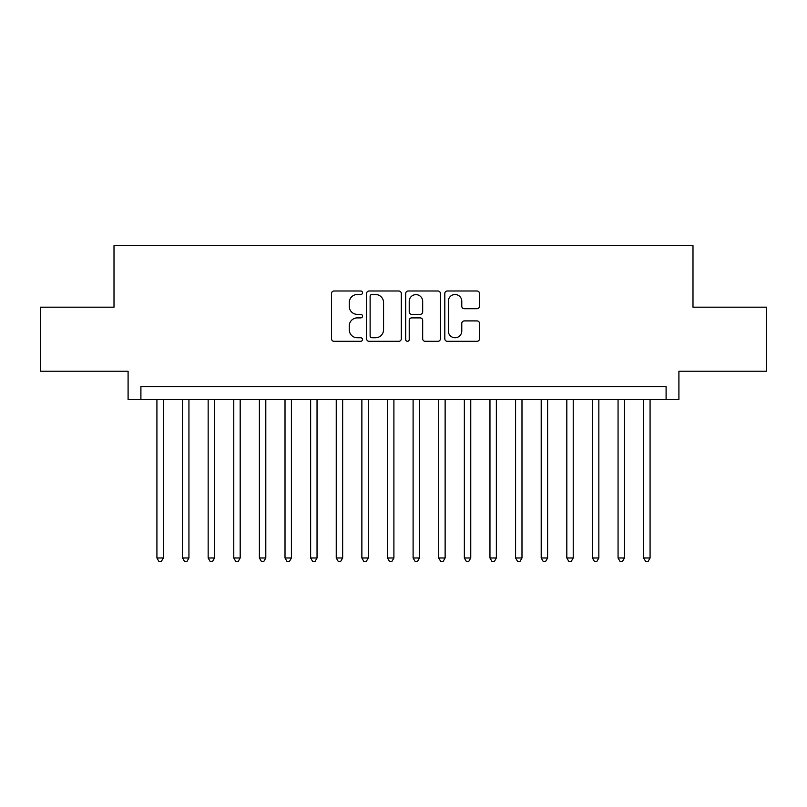 <?xml version="1.0" encoding="UTF-8"?>
<svg xmlns="http://www.w3.org/2000/svg" width="807" height="807" viewBox="0 0 807 807"><rect width="100%" height="100%" fill="white"/><g stroke="black" fill="none" stroke-linecap="round" stroke-linejoin="round"><path stroke-width="1.21" d="M362.514 292.749A1.765 1.765 0 0 0 360.749 290.994L334.027 290.994A2.512 2.512 0 0 0 331.516 293.506L331.516 338.769A2.512 2.512 0 0 0 334.027 341.29L360.749 341.29A1.765 1.765 0 0 0 362.514 339.525A1.765 1.765 0 0 0 360.749 337.77L357.289 337.77A8.05 8.05 0 0 1 349.249 329.72L349.249 325.947A8.05 8.05 0 0 1 357.289 317.897L360.749 317.897A1.765 1.765 0 0 0 362.514 316.142A1.765 1.765 0 0 0 360.749 314.377L357.289 314.377A8.05 8.05 0 0 1 349.249 306.327L349.249 302.564A8.05 8.05 0 0 1 357.289 294.515L360.749 294.515A1.765 1.765 0 0 0 362.514 292.749M476.987 308.718A2.512 2.512 0 0 0 479.509 306.206L479.509 293.506A2.512 2.512 0 0 0 476.987 290.994L447.32 290.994A2.512 2.512 0 0 0 444.808 293.506L444.808 338.769A2.512 2.512 0 0 0 447.32 341.29L476.987 341.29A2.512 2.512 0 0 0 479.509 338.769L479.509 323.436A2.512 2.512 0 0 0 476.987 320.914L464.297 320.914A2.512 2.512 0 0 0 461.775 323.436L461.775 331.041A6.728 6.728 0 0 1 455.047 337.77A6.728 6.728 0 0 1 448.329 331.041L448.329 301.243A6.728 6.728 0 0 1 455.047 294.515A6.728 6.728 0 0 1 461.775 301.243L461.775 306.206A2.512 2.512 0 0 0 464.297 308.718L476.987 308.718M666.098 399.404L678.909 399.404L678.909 371.22L766.65 371.22L766.65 307.174L692.991 307.174L692.991 245.691L114.009 245.691L114.009 307.174L40.35 307.174L40.35 371.22L128.091 371.22L128.091 399.404L666.098 399.404L666.098 386.593L140.902 386.593L140.902 399.404M401.301 293.506A2.512 2.512 0 0 0 398.789 290.994L369.112 290.994A2.512 2.512 0 0 0 366.6 293.506L366.6 338.769A2.512 2.512 0 0 0 369.112 341.29L398.789 341.29A2.512 2.512 0 0 0 401.301 338.769L401.301 293.506M408.211 290.994L437.888 290.994A2.512 2.512 0 0 1 440.4 293.506L440.4 338.769A2.512 2.512 0 0 1 437.888 341.29L425.188 341.29A2.512 2.512 0 0 1 422.676 338.769L422.676 320.409A2.512 2.512 0 0 0 420.165 317.897L411.731 317.897A2.512 2.512 0 0 0 409.22 320.409L409.22 339.525A1.765 1.765 0 0 1 407.464 341.29A1.765 1.765 0 0 1 405.699 339.525L405.699 293.506A2.512 2.512 0 0 1 408.211 290.994M371.876 294.515A1.765 1.765 0 0 0 370.12 296.27L370.12 336.005A1.765 1.765 0 0 0 371.876 337.77L375.527 337.77A8.05 8.05 0 0 0 383.567 329.72L383.567 302.564A8.05 8.05 0 0 0 375.527 294.515L371.876 294.515M422.676 301.364A6.728 6.728 0 0 0 415.948 294.636A6.728 6.728 0 0 0 409.22 301.364L409.22 311.865A2.512 2.512 0 0 0 411.731 314.377L420.165 314.377A2.512 2.512 0 0 0 422.676 311.865L422.676 301.364M156.921 399.404L156.921 557.98L163.317 557.98L163.317 399.404M163.317 557.98L161.4 561.309L158.838 561.309L156.921 557.98M182.533 399.404L182.533 557.98L188.939 557.98L188.939 399.404M188.939 557.98L187.022 561.309L184.46 561.309L182.533 557.98M208.156 399.404L208.156 557.98L214.561 557.98L214.561 399.404M214.561 557.98L212.634 561.309L210.072 561.309L208.156 557.98M233.778 399.404L233.778 557.98L240.183 557.98L240.183 399.404M240.183 557.98L238.257 561.309L235.694 561.309L233.778 557.98M259.39 399.404L259.39 557.98L265.796 557.98L265.796 399.404M265.796 557.98L263.879 561.309L261.317 561.309L259.39 557.98M285.012 399.404L285.012 557.98L291.418 557.98L291.418 399.404M291.418 557.98L289.491 561.309L286.929 561.309L285.012 557.98M310.634 399.404L310.634 557.98L317.04 557.98L317.04 399.404M317.04 557.98L315.113 561.309L312.551 561.309L310.634 557.98M336.247 399.404L336.247 557.98L342.652 557.98L342.652 399.404M342.652 557.98L340.736 561.309L338.173 561.309L336.247 557.98M361.869 399.404L361.869 557.98L368.274 557.98L368.274 399.404M368.274 557.98L366.348 561.309L363.786 561.309L361.869 557.98M387.491 399.404L387.491 557.98L393.897 557.98L393.897 399.404M393.897 557.98L391.97 561.309L389.408 561.309L387.491 557.98M413.103 399.404L413.103 557.98L419.509 557.98L419.509 399.404M419.509 557.98L417.592 561.309L415.03 561.309L413.103 557.98M438.726 399.404L438.726 557.98L445.131 557.98L445.131 399.404M445.131 557.98L443.214 561.309L440.652 561.309L438.726 557.98M464.348 399.404L464.348 557.98L470.753 557.98L470.753 399.404M470.753 557.98L468.827 561.309L466.264 561.309L464.348 557.98M489.96 399.404L489.96 557.98L496.366 557.98L496.366 399.404M496.366 557.98L494.449 561.309L491.887 561.309L489.96 557.98M515.582 399.404L515.582 557.98L521.988 557.98L521.988 399.404M521.988 557.98L520.071 561.309L517.509 561.309L515.582 557.98M541.204 399.404L541.204 557.98L547.61 557.98L547.61 399.404M547.61 557.98L545.683 561.309L543.121 561.309L541.204 557.98M566.817 399.404L566.817 557.98L573.222 557.98L573.222 399.404M573.222 557.98L571.306 561.309L568.743 561.309L566.817 557.98M592.439 399.404L592.439 557.98L598.844 557.98L598.844 399.404M598.844 557.98L596.928 561.309L594.366 561.309L592.439 557.98M618.061 399.404L618.061 557.98L624.467 557.98L624.467 399.404M624.467 557.98L622.54 561.309L619.978 561.309L618.061 557.98M643.683 399.404L643.683 557.98L650.079 557.98L650.079 399.404M650.079 557.98L648.162 561.309L645.6 561.309L643.683 557.98"/></g></svg>
